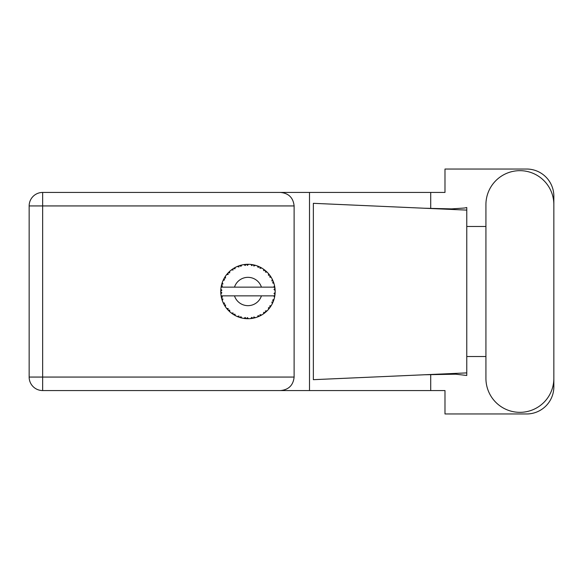 <?xml version="1.0" encoding="UTF-8"?>
<svg xmlns="http://www.w3.org/2000/svg" width="583" height="583" viewBox="0 0 583 583"><rect width="100%" height="100%" fill="white"/><g stroke="black" fill="none" stroke-linecap="round" stroke-linejoin="round"><path stroke-width="0.87" d="M255.288 317.706L255.412 317.677A27.212 27.212 0 0 0 257.314 317.057L259.289 316.241A27.212 27.212 0 0 0 259.799 316.001L261.687 314.995A27.212 27.212 0 0 0 263.37 313.924L265.083 312.648A27.212 27.212 0 0 0 265.52 312.284L267.094 310.848A27.212 27.212 0 0 0 268.464 309.391L269.805 307.722A27.212 27.212 0 0 0 270.14 307.263L271.306 305.477A27.212 27.212 0 0 0 272.268 303.728L273.157 301.783A27.212 27.212 0 0 0 273.361 301.251L274.046 299.232A27.212 27.212 0 0 0 274.549 297.294L274.921 295.195A27.212 27.212 0 0 0 274.994 294.626L275.154 292.498A27.212 27.212 0 0 0 275.154 290.502L275.147 290.356M274.578 297.155L273.748 295.858L261.424 295.858A14.152 14.152 0 0 1 234.49 295.858L221.095 295.858A27.212 27.212 0 0 0 221.103 295.902L221.125 296.033M221.431 297.578L221.525 297.993L222.407 296.973L221.103 295.902L221.525 297.993A27.212 27.212 0 0 0 221.671 298.54L222.305 300.58A27.212 27.212 0 0 0 223.041 302.439L223.1 302.577M223.289 302.992L223.974 304.362L224.572 303.153L223.194 302.796M223.61 303.663L223.974 304.362A27.212 27.212 0 0 0 224.244 304.858L225.366 306.68A27.212 27.212 0 0 0 226.539 308.298L226.794 308.611M226.947 308.801L227.297 309.216M225.373 306.629L225.585 304.996L224.258 304.88M237.332 316.518L239.278 317.29L238.892 316.001L237.281 316.533L238.447 316.999M238.848 317.145L239.278 317.29A27.212 27.212 0 0 0 239.817 317.473L241.879 318.026L240.888 316.649L240.043 317.538M241.85 317.99L241.879 318.026A27.212 27.212 0 0 0 243.84 318.405L243.986 318.427M245.509 318.602L245.968 318.639L245.268 317.487L243.84 318.405L244.415 318.486M243.84 318.405L245.968 318.639A27.212 27.212 0 0 0 246.529 318.675L246.602 318.682M248.54 318.712L247.367 317.618L246.529 318.675L247.039 318.697M248.664 318.704A27.212 27.212 0 0 0 250.661 318.58L250.807 318.566M250.661 318.58L252.774 318.282L251.812 317.341L250.661 318.58L251.441 318.493M252.002 318.413L252.774 318.282A27.212 27.212 0 0 0 253.335 318.18L253.831 318.07M255.412 317.677L253.882 316.948L253.335 318.18L255.361 317.655M258.568 316.562L259.289 316.241L258.116 315.571L257.446 317.006M261.687 314.995L260.025 314.674L259.865 315.971M264.471 313.137L265.083 312.648L263.786 312.284L263.494 313.843M267.094 310.848L265.411 310.943L265.578 312.24M269.382 308.283L269.805 307.722L268.457 307.693L268.559 309.274M271.306 305.477L269.696 305.995L270.184 307.205M272.844 302.504L273.157 301.783L271.838 302.089L272.334 303.597M274.046 299.232L272.618 300.128L273.391 301.185M222.305 300.58L222.932 299.013L221.686 298.613M227.457 309.398L227.924 309.923L228.208 308.604L226.59 308.356M227.924 309.923A27.212 27.212 0 0 0 228.31 310.338L228.478 310.506M229.651 310.134L228.31 310.338L229.848 311.818L229.651 310.134M229.84 311.767L229.848 311.818A27.212 27.212 0 0 0 231.393 313.093L233.134 314.324L233.076 312.976L231.393 313.093L233.134 314.324A27.212 27.212 0 0 0 233.615 314.631L233.819 314.754M234.854 314.106L233.615 314.631L235.474 315.68L234.854 314.106M235.452 315.636L235.474 315.68A27.212 27.212 0 0 0 237.281 316.533L237.419 316.591M229.578 311.57L229.192 311.213M231.495 313.173L231.874 313.457M234.657 315.243L235.087 315.483M238.309 316.948L238.76 317.116M224.47 277.756L224.244 278.142A27.212 27.212 0 0 0 223.974 278.638L223.041 280.561A27.212 27.212 0 0 0 222.305 282.42L221.671 284.46A27.212 27.212 0 0 0 221.525 285.007L221.103 287.098A27.212 27.212 0 0 0 220.848 289.081L220.746 291.216A27.212 27.212 0 0 0 220.746 291.784L220.746 291.857M220.76 290.582L220.746 291.216L221.861 290.203L220.833 289.226M221.11 295.945L221.183 296.397M221.234 296.667L221.343 297.192M221.3 296.987L221.423 297.541M220.811 289.569L220.848 289.081M221.883 283.702L221.671 284.46L222.932 283.987L222.254 282.558M220.884 293.883L221.861 292.797L220.746 291.784L220.848 293.919A27.212 27.212 0 0 0 221.095 295.858M221.671 298.54L221.802 299.028M222.006 299.706L222.181 300.223M223.085 302.46L223.974 304.362M221.139 287.069L222.407 286.027L221.511 285.08M222.05 283.156L221.926 283.549M221.904 283.622L222.028 283.236M228.631 272.341L228.31 272.662A27.212 27.212 0 0 0 227.924 273.077L226.539 274.702A27.212 27.212 0 0 0 225.366 276.32L224.499 277.705M224.601 277.537L224.244 278.142L225.585 278.004L225.366 276.32L225.096 276.728M220.746 291.784L220.811 293.424M221.103 295.902L221.292 296.958M221.139 295.931L221.525 297.993M222.305 282.42L222.108 282.988M223.624 279.308L223.216 280.161M223.085 280.54L224.572 279.847L223.938 278.703M225.053 276.808L224.688 277.384M241.26 265.119L239.817 265.527A27.212 27.212 0 0 0 239.278 265.71L237.281 266.467A27.212 27.212 0 0 0 235.474 267.32L233.615 268.369A27.212 27.212 0 0 0 233.134 268.676L231.393 269.907A27.212 27.212 0 0 0 229.848 271.182L228.696 272.276M228.864 272.108L228.31 272.662L229.651 272.866L229.738 271.277M221.358 285.743L221.176 286.654M220.884 289.117L220.746 291.216M226.59 274.695L228.208 274.396L227.873 273.128M233.9 268.202L234.854 268.894L235.343 267.386M222.32 282.464L221.671 284.46M274.804 295.967L274.921 295.195L273.974 295.858M275.154 292.498L274.01 293.482L275.001 294.553M275.118 290.465L274.994 288.374L274.01 289.518L275.154 290.502L275.132 289.991M274.994 288.374A27.212 27.212 0 0 0 274.921 287.805L274.906 287.732M273.799 287.142L274.921 287.805L274.848 287.31M229.848 271.182L229.403 271.591M231.393 269.907L233.076 270.024L233.076 268.712M234.781 267.684L234.366 267.918M246.973 264.303L246.529 264.325A27.212 27.212 0 0 0 245.968 264.361L243.84 264.595A27.212 27.212 0 0 0 241.879 264.974L241.734 265.003M221.095 287.142L261.424 287.142A14.152 14.152 0 0 0 234.49 287.142M261.424 287.142L273.748 287.142L274.549 285.706A27.212 27.212 0 0 0 274.046 283.768L274.01 283.63M273.711 282.711L273.361 281.749L272.618 282.872L273.937 283.404M273.369 281.764L273.361 281.749A27.212 27.212 0 0 0 273.157 281.217L273.143 281.195M273.157 281.217L272.268 279.272L271.838 280.911L273.063 280.999M272.261 279.323L272.268 279.272A27.212 27.212 0 0 0 271.306 277.523L271.233 277.399M270.403 276.109L270.14 275.737L269.696 277.005L271.306 277.523L270.993 277.005M270.33 276.007L270.14 275.737A27.212 27.212 0 0 0 269.805 275.278L269.761 275.22M269.805 275.278L268.464 273.609L268.457 275.307L269.667 275.089M268.464 273.609A27.212 27.212 0 0 0 267.094 272.152L266.992 272.05M265.411 272.057L267.094 272.152L265.52 270.716L265.411 272.057M265.863 271.008L265.52 270.716A27.212 27.212 0 0 0 265.083 270.352L265.025 270.308M263.48 269.149L263.786 270.716L264.901 270.206M263.37 269.076A27.212 27.212 0 0 0 261.687 268.005L261.556 267.925M261.002 267.619L259.799 266.999L260.025 268.326L261.687 268.005L261.155 267.699M261.687 268.005L259.799 266.999A27.212 27.212 0 0 0 259.289 266.759L259.224 266.723M257.431 265.986L258.116 267.429L259.071 266.657M257.314 265.943A27.212 27.212 0 0 0 255.412 265.323L255.267 265.287M253.773 264.915L253.335 264.82L253.882 266.052L255.412 265.323L254.822 265.163M254.654 265.119L253.335 264.82A27.212 27.212 0 0 0 252.774 264.718L252.709 264.704M250.843 264.442L251.812 265.659L252.541 264.675M250.661 264.42A27.212 27.212 0 0 0 248.664 264.296L248.518 264.288M247.884 264.288L246.529 264.325L247.367 265.382L248.664 264.296L248.176 264.288M243.84 264.595L245.268 265.513L245.895 264.361M240.225 265.403L239.817 265.527L240.888 266.351L241.879 264.974L241.158 265.148M237.281 266.467L238.892 266.999L239.205 265.731M225.373 276.371L224.244 278.142M229.84 271.233L228.31 272.662M232.136 269.361L231.75 269.637M234.905 267.619L234.402 267.903M241.879 264.974L240.262 265.396M241.122 265.156L240.59 265.301M248.664 264.296L247.083 264.296M235.452 267.364L233.615 268.369M239.278 265.71L238.797 265.87M245.042 264.442L244.219 264.544M246.529 264.325L248.285 264.288M255.412 265.323L253.875 264.937M241.85 265.01L239.817 265.527M245.968 264.361L245.064 264.442M248.023 264.288L247.352 264.288M253.335 264.82L255.041 265.221M251.863 264.565L251.04 264.463M254.786 265.156L254.232 265.017M267.094 272.152L265.957 271.088M252.774 264.718L250.697 264.456M258.597 266.453L257.73 266.103M261.126 267.684L260.616 267.408M266.11 271.226L265.52 270.716M271.306 277.523L270.454 276.182M259.289 266.759L257.336 265.986M261.636 268.012L259.799 266.999M269.076 274.338L268.712 273.901M270.14 275.737L271.11 277.195M270.672 276.517L270.971 276.976M265.083 270.352L263.385 269.12M272.684 280.124L272.501 279.745M273.631 282.485L273.391 281.815M273.726 282.74L273.872 283.192M275.11 289.722L275.074 289.19M274.01 283.739L273.361 281.749M274.921 287.805L274.549 285.706M275.125 293.023L274.994 294.626M274.549 297.294L274.666 296.703M273.893 299.735L273.624 300.544M273.157 301.783L272.45 303.364M272.611 303.022L272.808 302.592M274.52 297.25L274.921 295.195M272.268 303.728L272.494 303.269M272.553 303.145L272.793 302.628M269.805 307.722L268.807 308.99M268.464 309.391L268.858 308.924M263.414 313.902L263.975 313.501M264.012 313.472L264.391 313.188M234.49 295.858L261.424 295.858M263.37 313.924L263.866 313.581M263.902 313.552L264.361 313.217M259.289 316.241L257.314 317.057M263.385 313.88L265.083 312.648M259.799 316.001L260.251 315.782M260.878 315.454L261.293 315.221M252.774 318.282L251.178 318.522M247.112 318.704L248.052 318.712M254.516 317.91L254.975 317.793M247.403 318.712L247.775 318.712M245.968 318.639L244.241 318.464M244.62 318.507L245.093 318.566M238.534 317.035L238.928 317.174M237.733 316.722L237.281 316.533M246.529 318.675L248.628 318.675M240.59 317.699L241.187 317.859M237.879 316.78L238.411 316.984M485.923 378.367A33.967 33.967 0 0 0 519.883 412.334A33.967 33.967 0 0 0 553.85 378.367L553.85 204.633A33.967 33.967 0 0 0 519.883 170.666A33.967 33.967 0 0 0 485.923 204.633L485.923 378.367M42.646 390.559A13.496 13.496 0 0 1 29.15 377.063L29.15 205.937A13.496 13.496 0 0 1 42.646 192.441L280.612 192.441C288.753 193.294 293.256 197.797 294.116 205.937L294.116 377.063C293.256 385.203 288.753 389.706 280.612 390.559L42.646 390.559L42.646 377.063L294.116 377.063M553.85 226.488L553.85 196.245A27.212 27.212 0 0 0 526.638 169.034L444.989 169.034L444.989 192.441L280.612 192.441M553.85 356.512L553.85 386.755A27.212 27.212 0 0 1 526.638 413.966L444.989 413.966L444.989 390.559L280.612 390.559M485.923 356.512L466.764 356.512L466.764 375.481L455.724 374.191L424.388 374.767L466.764 372.894L466.764 210.106L466.764 226.488L485.923 226.488M430.713 374.505L430.713 390.559M430.713 192.441L430.713 208.495M464.425 208.022L466.764 207.519L466.764 210.106L424.388 208.233L451.592 208.889L464.425 208.022M424.388 374.767L313.355 379.679L313.355 203.321L424.388 208.233M309.507 192.441L309.507 390.559M466.764 357.685L466.764 225.315M294.116 205.937L42.646 205.937L42.646 377.063L29.15 377.063M29.15 205.937L42.646 205.937L42.646 192.441"/></g></svg>
